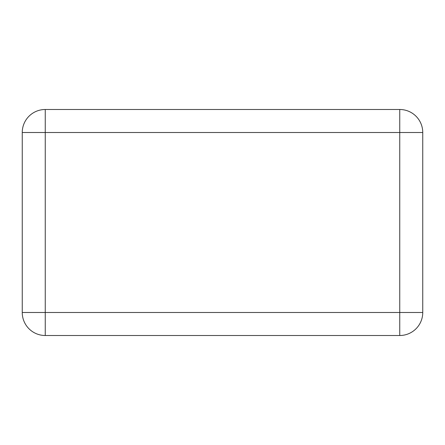 <?xml version="1.0" encoding="UTF-8"?>
<svg xmlns="http://www.w3.org/2000/svg" width="445" height="445" viewBox="0 0 445 445"><rect width="100%" height="100%" fill="white"/><g stroke="black" fill="none" stroke-linecap="round" stroke-linejoin="round"><path stroke-width="0.67" d="M399.743 335.502L45.257 335.502A23.006 23.006 0 0 1 22.25 312.49L22.25 132.51L45.257 132.51L45.257 312.49L399.743 312.49L399.743 132.51L45.257 132.51L45.257 109.498L399.743 109.498L399.743 132.51L422.75 132.51L422.75 312.49A23.006 23.006 0 0 1 399.743 335.502L399.743 312.49L422.75 312.49M45.257 109.498A23.006 23.006 0 0 0 22.25 132.51M422.75 132.51A23.006 23.006 0 0 0 399.743 109.498M45.257 335.502L45.257 312.49L22.25 312.49"/></g></svg>
